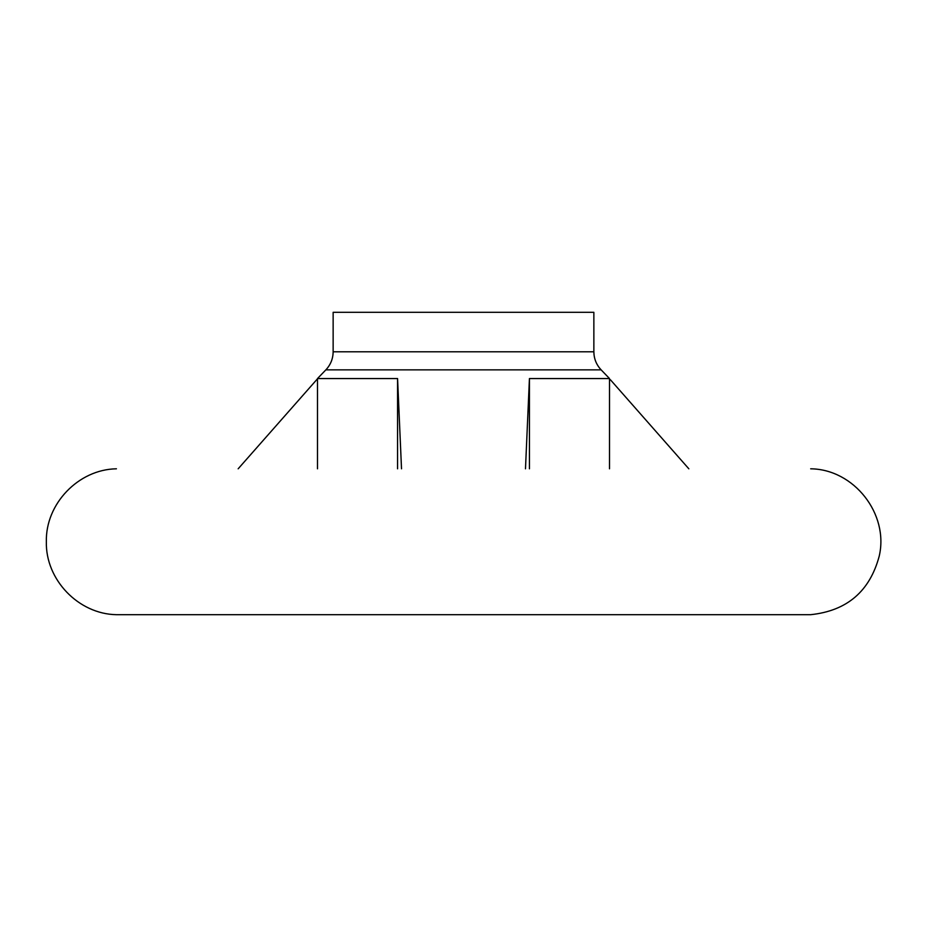 <?xml version="1.0" encoding="UTF-8"?>
<svg xmlns="http://www.w3.org/2000/svg" width="927" height="927" viewBox="0 0 927 927"><rect width="100%" height="100%" fill="white"/><g stroke="black" fill="none" stroke-linecap="round" stroke-linejoin="round"><path stroke-width="1.39" d="M333.141 351.785L593.859 351.785L593.859 312.318L333.141 312.318L333.141 351.785C333.048 358.749 330.615 364.774 325.864 369.861L601.136 369.861L609.502 378.552L529.433 378.552L525.482 468.807M688.842 468.807L610.406 379.757M317.498 378.795L238.158 468.807M401.518 468.807L397.567 378.552L317.498 378.552L317.498 468.807M810.441 614.682L116.304 614.682C78.401 614.022 45.435 579.642 46.35 541.75C45.435 503.848 78.401 469.468 116.304 468.807L116.431 468.807M397.567 468.807L397.567 378.552M529.433 468.807L529.433 378.552M325.864 369.861L317.498 378.552M810.569 614.682L810.685 614.682C846.93 610.87 869.781 591.368 879.213 556.165C889.109 514.01 853.999 469.236 810.685 468.807M609.502 378.552L609.502 468.807M593.859 351.785C593.952 358.749 596.385 364.774 601.136 369.861"/></g></svg>
